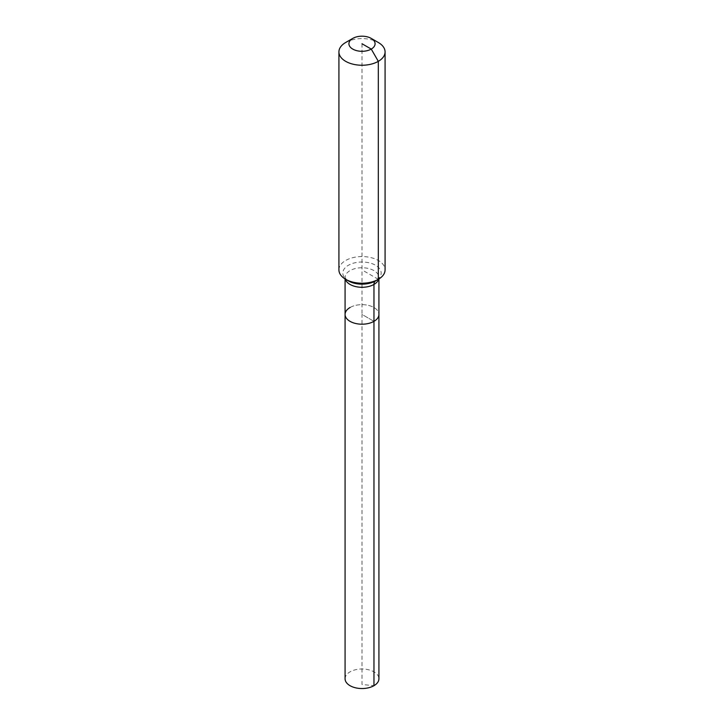 <?xml version="1.0" encoding="UTF-8"?>
<svg xmlns="http://www.w3.org/2000/svg" width="724" height="724" viewBox="0 0 724 724"><rect width="100%" height="100%" fill="white"/><g stroke="black" fill="none" stroke-linecap="round" stroke-linejoin="round"><path stroke-width="0.54" stroke-dasharray="3.62 2.71" d="M345.077 678.768A16.924 9.774 180 0 1 350.036 671.863A16.924 9.774 180 0 1 368.48 669.745A16.924 9.774 180 0 1 378.923 678.768M350.036 307.519A16.924 9.774 180 0 1 368.48 305.401A16.924 9.774 180 0 1 378.923 314.424A16.924 9.774 180 0 0 368.48 305.401A16.924 9.774 180 0 0 350.036 307.519A16.924 9.774 180 0 0 345.077 314.424M338.923 269.898A23.078 13.322 180 0 1 345.683 260.477A23.078 13.322 180 0 1 370.833 257.581A23.078 13.322 180 0 1 385.077 269.898M345.683 42.499A23.078 13.322 180 0 1 378.317 42.499M362 43.748L362 314.424L373.964 321.338L362 314.424L362 684.497L373.964 685.682M378.317 279.319L362 269.898M345.294 279.093A16.924 9.774 180 0 1 345.077 277.527A16.924 9.774 180 0 1 350.036 270.613A16.924 9.774 180 0 1 373.964 270.613A16.924 9.774 180 0 1 378.923 277.527A16.924 9.774 180 0 1 378.706 279.093M345.077 278.957L345.104 277.708C346.334 278.604 342.307 275.871 348.434 280.912A19.177 11.077 180 0 1 348.434 265.256A19.177 11.077 180 0 1 375.566 265.256A19.177 11.077 180 0 1 375.566 280.912C379.783 277.944 378.824 277.41 378.923 277.527L378.923 278.957"/><path stroke-width="1.09" d="M378.923 278.957L378.923 678.768A16.924 9.774 180 0 1 373.964 685.682A16.924 9.774 180 0 1 355.52 687.8A16.924 9.774 180 0 1 345.077 678.768L345.077 314.424A16.924 9.774 180 0 1 350.036 307.519M371.249 38.408A13.077 7.548 180 0 1 371.249 49.087A13.077 7.548 180 0 1 352.751 49.087A13.077 7.548 180 0 1 352.751 38.408A13.077 7.548 180 0 1 371.249 38.408L378.317 42.499A23.078 13.322 180 0 1 385.077 51.92L385.077 269.898A23.078 13.322 180 0 1 378.317 279.319L375.566 280.912A7.692 4.444 -120 0 0 373.964 284.432L373.964 321.338A16.924 9.774 180 0 0 378.923 314.424A16.924 9.774 180 0 1 373.964 321.338A16.924 9.774 180 0 1 355.52 323.456A16.924 9.774 180 0 1 345.077 314.424A16.924 9.774 180 0 0 355.52 323.456A16.924 9.774 180 0 0 373.964 321.338L373.964 685.682M352.751 38.408L345.683 42.499L352.751 38.408M385.077 51.92A23.078 13.322 180 0 1 378.317 61.341A23.078 13.322 180 0 1 353.167 64.228A23.078 13.322 180 0 1 338.923 51.92A23.078 13.322 180 0 1 345.683 42.499L345.683 42.499M362 43.748L371.249 49.087L378.317 61.341L378.317 279.319A23.078 13.322 180 0 1 345.683 279.319A23.078 13.322 180 0 1 338.923 269.898L338.923 51.92M375.566 280.912L378.317 279.319L375.566 280.912A19.177 11.077 180 0 1 348.434 280.912L345.683 279.319M378.706 279.093A16.924 9.774 180 0 1 373.964 284.432A16.924 9.774 180 0 1 350.036 284.432A16.924 9.774 180 0 1 345.294 279.093M345.077 278.957L345.077 314.424"/></g></svg>
